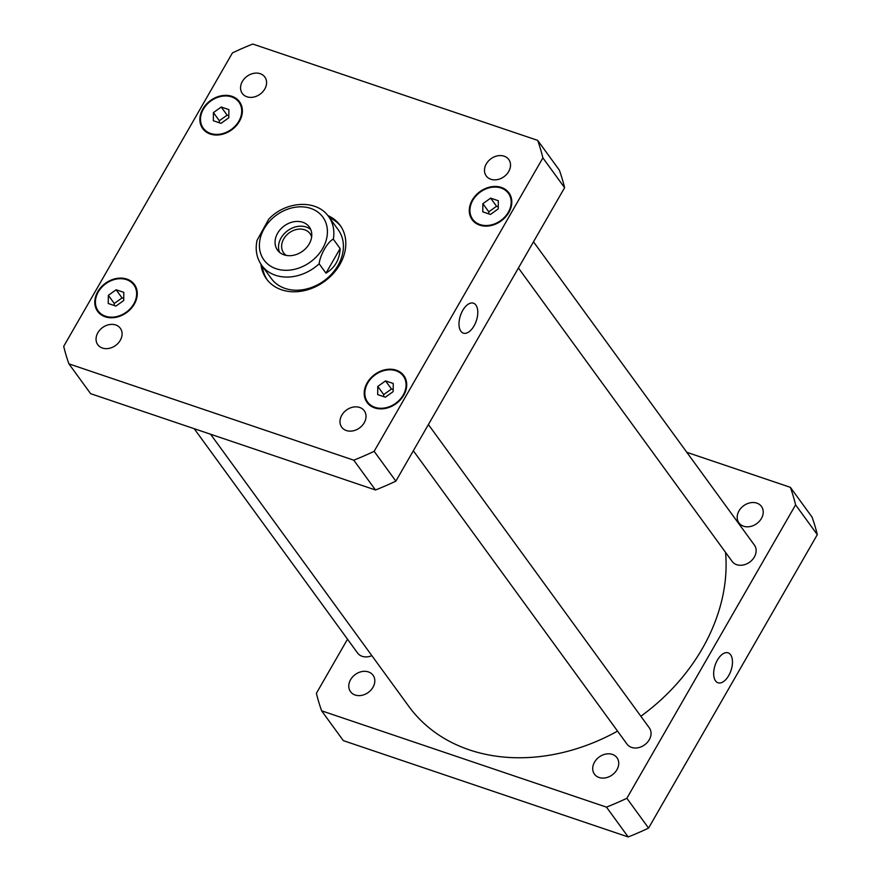 <?xml version="1.0" encoding="UTF-8"?>
<svg xmlns="http://www.w3.org/2000/svg" width="881" height="881" viewBox="0 0 881 881"><rect width="100%" height="100%" fill="white"/><g stroke="black" fill="none" stroke-linecap="round" stroke-linejoin="round"><path stroke-width="1.32" d="M730.591 654.748A15.792 8.37 -71.3 0 1 729.964 673.128A15.792 8.37 -71.3 0 1 718.015 682.786A15.792 8.37 -71.3 0 1 715.141 665.144A15.792 8.37 -71.3 0 1 728.124 652.865A15.792 8.37 -71.3 0 1 730.591 654.748M475.905 305.079A15.792 8.37 -71.3 0 1 475.288 323.459A15.792 8.37 -71.3 0 1 463.329 333.117A15.792 8.37 -71.3 0 1 460.466 315.475A15.792 8.37 -71.3 0 1 473.449 303.196A15.792 8.37 -71.3 0 1 475.905 305.079M310.751 229.567A19.668 15.616 -36.1 0 0 287.68 230.679A19.668 15.616 -36.1 0 0 279.53 252.307M311.643 236.89A16.332 12.973 -36.1 0 0 310.068 233.685A16.332 12.973 -36.1 0 0 283.748 238.872A16.332 12.973 -36.1 0 0 283.671 252.924A16.332 12.973 -36.1 0 0 286.237 255.402M309.22 243.905A19.668 15.616 143.9 0 1 277.515 250.138A19.668 15.616 143.9 0 1 284.222 225.932A19.668 15.616 143.9 0 1 309.308 226.979A19.668 15.616 143.9 0 1 309.22 243.905M325.981 273.154L319.164 263.804C319.946 255.16 327.853 241.416 333.315 239.191L340.121 248.552L325.981 273.154C334.934 267.736 339.659 259.543 340.121 248.552M333.315 239.191A41.396 32.883 -36.1 0 0 328.657 216.627C316.609 198.952 285.433 201.011 268.716 219.248L257.021 240.392C255.072 249.775 256.646 258.1 261.734 265.379A41.396 32.883 -36.1 0 0 319.164 263.804M329.362 217.596A45.537 36.176 143.9 0 1 340.815 226.34M267.24 279.927A45.537 36.176 143.9 0 1 262.428 266.337M327.82 215.537A45.537 36.176 143.9 0 1 340.099 225.305A45.537 36.176 143.9 0 1 324.582 281.358A45.537 36.176 143.9 0 1 266.48 278.925A45.537 36.176 143.9 0 1 260.941 264.245M328.657 216.627L338.227 229.776A41.396 32.883 143.9 0 1 324.131 280.731A41.396 32.883 143.9 0 1 271.304 278.517L261.734 265.379M371.859 655.651A13.799 10.957 143.9 0 1 357.587 653.019L194.194 428.695M533.49 241.812L754.411 545.119A13.799 10.957 143.9 0 1 754.345 557.001A13.799 10.957 143.9 0 1 732.1 561.373L518.424 268M428.397 424.554L649.319 727.871A13.799 10.957 143.9 0 1 649.253 739.743A13.799 10.957 143.9 0 1 627.019 744.126L413.332 450.753M364.205 422.781A13.942 11.079 143.9 0 1 341.729 427.208A13.942 11.079 143.9 0 1 346.486 410.039A13.942 11.079 143.9 0 1 364.282 410.788A13.942 11.079 143.9 0 1 364.205 422.781M120.279 340.297A13.942 11.079 143.9 0 1 97.802 344.724A13.942 11.079 143.9 0 1 102.559 327.556A13.942 11.079 143.9 0 1 120.345 328.305A13.942 11.079 143.9 0 1 120.279 340.297M264.774 89.025A13.942 11.079 143.9 0 1 242.297 93.441A13.942 11.079 143.9 0 1 247.043 76.284A13.942 11.079 143.9 0 1 264.84 77.021A13.942 11.079 143.9 0 1 264.774 89.025M508.7 171.509A13.942 11.079 143.9 0 1 486.224 175.925A13.942 11.079 143.9 0 1 490.981 158.756A13.942 11.079 143.9 0 1 508.766 159.505A13.942 11.079 143.9 0 1 508.7 171.509M213.433 112.592L221.219 107.03L228.895 109.629L228.796 117.79L221.01 123.34L213.334 120.741L213.433 112.592L219.358 120.719L227.133 115.169L228.818 115.741M219.325 122.767L219.358 120.719M221.219 107.03L227.133 115.169M482.865 203.698L490.64 198.137L498.327 200.736L498.228 208.885L490.442 214.446L482.766 211.847L482.865 203.698L488.79 211.825L496.565 206.275L498.25 206.837M488.757 213.874L488.79 211.825M490.64 198.137L496.565 206.275M377.773 386.44L385.559 380.889L393.245 383.488L393.146 391.638L385.36 397.188L377.674 394.6L377.773 386.44L383.698 394.578L391.483 389.017L393.168 389.589M383.675 396.626L383.698 394.578M385.559 380.889L391.483 389.017M108.352 295.333L116.127 289.783L123.814 292.382L123.714 300.531L115.929 306.092L108.253 303.493L108.352 295.333L114.266 303.471L122.052 297.921L123.736 298.483M114.244 305.52L114.266 303.471M116.127 289.783L122.052 297.921M238.85 121.182A22.08 17.543 -36.1 0 0 238.96 102.185A22.08 17.543 -36.1 0 0 210.79 101.007A22.08 17.543 -36.1 0 0 203.269 128.186A22.08 17.543 -36.1 0 0 238.85 121.182M239.412 121.369A22.774 18.083 143.9 0 1 202.707 128.593A22.774 18.083 143.9 0 1 210.471 100.566A22.774 18.083 143.9 0 1 239.522 101.778A22.774 18.083 143.9 0 1 239.412 121.369M508.282 212.288A22.08 17.543 -36.1 0 0 508.392 193.291A22.08 17.543 -36.1 0 0 480.222 192.113A22.08 17.543 -36.1 0 0 472.701 219.292A22.08 17.543 -36.1 0 0 508.282 212.288M508.844 212.475A22.774 18.083 143.9 0 1 472.139 219.699A22.774 18.083 143.9 0 1 479.892 191.673A22.774 18.083 143.9 0 1 508.954 192.884A22.774 18.083 143.9 0 1 508.844 212.475M403.201 395.04A22.08 17.543 -36.1 0 0 403.311 376.044A22.08 17.543 -36.1 0 0 375.13 374.865A22.08 17.543 -36.1 0 0 367.608 402.044A22.08 17.543 -36.1 0 0 403.201 395.04M403.751 395.228A22.774 18.083 143.9 0 1 367.058 402.452A22.774 18.083 143.9 0 1 374.81 374.425A22.774 18.083 143.9 0 1 403.861 375.636A22.774 18.083 143.9 0 1 403.751 395.228M133.769 303.934A22.08 17.543 -36.1 0 0 133.879 284.937A22.08 17.543 -36.1 0 0 105.709 283.759A22.08 17.543 -36.1 0 0 98.176 310.938A22.08 17.543 -36.1 0 0 133.769 303.934M134.319 304.121A22.774 18.083 143.9 0 1 97.626 311.345A22.774 18.083 143.9 0 1 105.379 283.319A22.774 18.083 143.9 0 1 134.43 284.53A22.774 18.083 143.9 0 1 134.319 304.121M63.696 346.343A262.197 208.268 -36.1 0 0 68.916 363.864L353.766 460.179A262.197 208.268 -36.1 0 0 374.15 451.314L542.883 157.886A262.197 208.268 -36.1 0 0 537.663 140.365L252.814 44.05A262.197 208.268 -36.1 0 0 232.43 52.915L63.696 346.343M537.663 140.365L559.38 170.187A262.197 208.268 143.9 0 1 564.6 187.708L395.866 481.136A262.197 208.268 143.9 0 1 375.482 489.99L90.633 393.675L68.916 363.864M375.482 489.99L353.766 460.179M395.866 481.136L374.15 451.314M564.6 187.708L542.883 157.886M594.51 762.164A13.942 11.079 143.9 0 1 616.986 757.737A13.942 11.079 143.9 0 1 616.92 769.741A13.942 11.079 143.9 0 1 594.444 774.157A13.942 11.079 143.9 0 1 594.51 762.164M739.005 510.881A13.942 11.079 143.9 0 1 761.481 506.465A13.942 11.079 143.9 0 1 761.415 518.457A13.942 11.079 143.9 0 1 738.939 522.885A13.942 11.079 143.9 0 1 739.005 510.881M350.583 679.68A13.942 11.079 143.9 0 1 373.059 675.253A13.942 11.079 143.9 0 1 372.993 687.257A13.942 11.079 143.9 0 1 350.517 691.684A13.942 11.079 143.9 0 1 350.583 679.68M321.62 710.813L343.337 740.635L628.186 836.95A262.197 208.268 -36.1 0 0 648.57 828.085L817.304 534.657A262.197 208.268 -36.1 0 0 812.084 517.136L790.367 487.325A262.197 208.268 143.9 0 1 795.587 504.846L626.854 798.274A262.197 208.268 143.9 0 1 606.469 807.128L321.62 710.813A262.197 208.268 143.9 0 1 316.4 693.292L347.51 639.188M686.806 452.305L790.367 487.325M210.581 434.234L408.751 706.309A182.158 144.693 -36.1 0 0 617.537 731.12M640.861 716.253A182.158 144.693 -36.1 0 0 725.548 552.376M606.469 807.128L628.186 836.95M626.854 798.274L648.57 828.085M795.587 504.846L817.304 534.657M314.506 258.629A36.429 28.941 -36.1 0 0 315.805 210.724A36.429 28.941 -36.1 0 0 264.146 228.664A36.429 28.941 -36.1 0 0 271.029 266.403A36.429 28.941 -36.1 0 0 314.506 258.629M241.559 105.764L238.96 102.185M205.868 131.754L203.269 128.186M510.991 196.859L508.392 193.291M475.3 222.86L472.701 219.292M405.91 379.612L403.311 376.044M370.218 405.612L367.608 402.044M136.478 288.505L133.879 284.937M100.786 314.506L98.176 310.938"/></g></svg>
